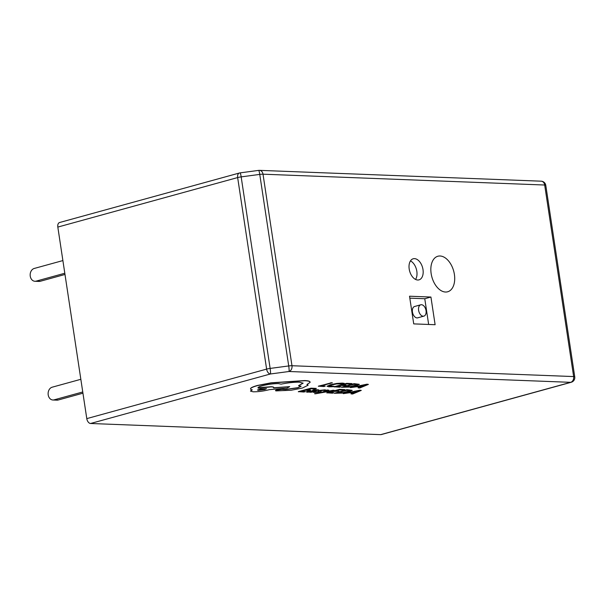 <?xml version="1.0" encoding="UTF-8"?>
<svg xmlns="http://www.w3.org/2000/svg" width="605" height="605" viewBox="0 0 605 605"><rect width="100%" height="100%" fill="white"/><g stroke="black" fill="none" stroke-linecap="round" stroke-linejoin="round"><path stroke-width="0.91" d="M420.762 304.791L414.591 306.493A5.884 3.607 74.6 0 0 412.444 312.014A5.884 3.607 74.6 0 0 417.715 317.829L423.886 316.128A5.884 3.607 74.6 0 0 426.033 310.607A5.884 3.607 74.6 0 0 420.762 304.791A5.884 3.607 74.6 0 0 418.615 310.32A5.884 3.607 74.6 0 0 423.886 316.128M423.001 269.588A10.943 6.708 74.6 0 0 413.2 258.774A10.943 6.708 74.6 0 0 409.199 269.051A10.943 6.708 74.6 0 0 419.008 279.865A10.943 6.708 74.6 0 0 423.001 269.588M415.567 279.442A10.943 6.708 74.6 0 0 416.83 271.282A10.943 6.708 74.6 0 0 410.462 260.899M454.4 274.458A18.43 11.298 74.6 0 0 437.876 256.24A18.43 11.298 74.6 0 0 431.146 273.566A18.43 11.298 74.6 0 0 447.662 291.784A18.43 11.298 74.6 0 0 454.4 274.458M334.505 390.444L323.448 392.35L328.886 390.21L327.441 390.149L321.331 392.728L315.281 393.825L334.505 390.444L333.143 390.225L324.424 391.987M328.886 390.21L327.418 389.991L321.308 392.569L314.577 393.749M318.706 389.854L314.207 389.65L312.694 390.225L316.801 390.157M309.843 392.07L311.046 392.312L318.767 389.923L312.694 390.225M316.173 389.87C317.171 389.907 316.929 390.134 315.455 390.535L307.522 391.253L306.251 391.874M305.336 391.624L301.131 391.45L305.374 390.293L309.057 390.444L310.501 390.043L306.818 389.892L310.857 388.788L314.834 388.955L316.256 388.395L310.955 388.183L298.333 391.632L303.899 392.017L305.336 391.624L301.63 391.314M310.501 390.043L307.317 389.756M344.26 383.502L336.69 383.615L330.3 384.893L327.063 386.194L328.878 386.814L332.463 386.731L334.028 386.3L329.203 385.952L331.797 384.924L336.667 383.933L342.551 383.971L344.23 383.343L342.309 383.101L336.667 383.457L330.277 384.735L327.01 386.285M334.028 386.3L329.18 385.793M90.569 423.492L380.666 434.647L570.666 382.33L288.993 371.5L270.405 373.981L90.569 423.492A4.855 2.98 -105.4 0 1 86.787 418.622L266.616 369.111L237.652 177.567L57.823 227.079L86.787 418.622M325.248 386.141L321.149 385.975L332.304 382.761L318.359 386.156L323.811 386.534L325.248 386.141L321.648 385.839M340.978 386.792L336.773 386.618L341.016 385.461L344.699 385.612L346.143 385.211L342.46 385.06L346.499 383.956L350.476 384.122L351.906 383.562L346.597 383.351L333.975 386.799L339.541 387.185L340.978 386.792L337.272 386.482M346.143 385.211L342.959 384.924M354.084 383.653L341.485 387.268L350.083 387.064L356.345 385.839L359.249 384.311L354.084 383.653L341.485 387.268M360.27 386.95L358.213 387.797L359.71 388.017L368.407 384.402L366.985 384.341L350.439 387.631L356.353 386.792L360.64 386.966L358.236 387.956M368.407 384.402L366.963 384.183L350.439 387.631M319.236 391.495L313.08 392.138L314.57 392.524L320.211 391.919L321.27 391.495L320.272 390.686M319.251 391.639L318.298 390.83L318.691 391.223L318.298 390.83L319.357 390.429L324.855 389.824L326.224 390.164L319.38 390.58L318.321 390.989L319.259 391.654L318.729 391.904L315.991 392.176L314.713 391.692M321.247 391.337L320.748 390.943L321.247 391.337M333.854 392.796L329.649 392.622L333.892 391.465L339.019 391.223L335.336 391.072L339.375 389.96L343.353 390.127L344.782 389.575L339.473 389.355L326.859 392.804L332.417 393.189L333.854 392.796L330.149 392.486M339.019 391.223L335.835 390.928M346.96 389.665L334.361 393.273L342.959 393.068L349.221 391.843L352.125 390.323L346.96 389.665L334.361 393.273M353.146 392.955L351.089 393.802L352.586 394.021L361.283 390.406L359.862 390.354L343.315 393.643L349.229 392.796L353.517 392.978L351.112 393.961M361.283 390.406L359.839 390.195L343.315 393.643M308.081 385.135L307.174 384.417M301.101 386.179L297.789 387.699L285.522 389.393L281.877 389.219L276.825 389.885C275.351 390.323 275.131 390.611 276.167 390.732M276.19 390.89L291.209 390.24L302.447 388.017L308.104 385.211L306.947 384.508L310.085 382.405C310.236 381.452 308.474 380.893 304.791 380.719L271.108 382.973L257.435 385.627C253.767 386.648 251.529 387.578 250.735 388.433C250.205 389.091 250.72 389.56 252.285 389.847L250.493 391.102L253.14 391.806C258.116 391.843 263.546 391.125 269.429 389.65L287.216 388.017L289.704 386.618L273.611 387.934C274.178 387.344 273.369 386.988 271.169 386.875L258.365 388.206C257.254 387.654 258.539 386.837 262.23 385.771C268.113 384.296 273.543 383.578 278.519 383.615L281.06 384.145C288.101 382.738 294.242 382.088 299.483 382.194L303.128 383.184L298.515 385.68L301.131 386.255L297.811 387.858L285.545 389.552L281.9 389.378L276.848 390.043C275.373 390.482 275.154 390.769 276.19 390.89L275.57 390.596M303.105 383.109L298.515 385.68M273.589 387.775C274.156 387.185 273.339 386.829 271.146 386.716L257.98 387.76M273.762 387.487L273.611 387.934M289.704 386.618L273.74 387.76M252.005 389.794L250.493 391.019M310.062 382.247C310.214 381.301 308.452 380.734 304.769 380.56L271.085 382.814L257.412 385.468C253.745 386.489 251.506 387.419 250.712 388.274L250.53 388.879M571.233 382.269A4.855 4.855 0 0 0 574.75 376.854A4.855 0.734 -8.6 0 0 573.646 376.567L544.682 185.024L263.009 174.187L291.973 365.73L573.646 376.567A4.855 3.766 92.2 0 1 570.666 382.33A4.855 2.98 74.6 0 0 571.233 382.269L381.233 434.579A4.855 2.98 -105.4 0 1 380.666 434.647M57.823 227.079A4.855 2.98 -105.4 0 1 59.592 222.511L239.429 173A4.855 2.98 74.6 0 0 237.652 177.567A4.855 0.734 -8.6 0 1 241.168 176.879L270.132 368.422L288.721 365.949L259.757 174.406L241.168 176.879A4.855 0.56 82.4 0 0 240.072 172.871A4.855 4.855 0 0 0 239.429 173M409.532 296.216L413.722 323.887L435.116 324.711L430.926 297.04L409.532 296.216M62.89 260.573L34.228 268.461A6.481 5.021 -87.8 0 0 30.25 276.152A6.481 5.021 -87.8 0 0 34.939 281.272A6.481 5.021 -87.8 0 0 36.141 281.128L40.225 281.287L64.985 274.466M40.225 281.287A6.481 5.021 92.2 0 1 39.023 281.423L34.939 281.272M36.141 281.128L64.803 273.241M80.843 379.297L52.181 387.192A6.481 5.021 -87.8 0 0 48.203 394.883A6.481 5.021 -87.8 0 0 52.892 399.996A6.481 5.021 -87.8 0 0 54.095 399.852L58.186 400.011L82.946 393.197M58.186 400.011A6.481 5.021 92.2 0 1 56.976 400.155L52.892 399.996M54.095 399.852L82.756 391.964M428.65 324.462L424.763 298.734L409.827 298.159M424.763 298.734L430.926 297.04M332.327 382.92L330.973 382.708M330.995 382.859L318.381 386.315M351.928 383.721L346.597 383.351M346.62 383.51L334.005 386.958M359.264 384.553L354.106 383.812M357.313 384.689L353.986 384.266L344.253 386.928L350.129 386.754L357.328 384.735M344.752 386.792L350.106 386.595L357.298 384.621M358.198 386.421L361.654 386.557L366.07 384.81L358.198 386.421M358.848 386.285L361.631 386.406L364.951 385.052M316.286 388.554L310.955 388.183M310.978 388.342L298.363 391.79M316.196 390.028C317.194 390.066 316.952 390.293 315.485 390.694L306.236 391.836M306.236 391.798L307.249 392.221L311.114 391.874L309.752 392.259M310.471 391.133L308.308 391.73L308.883 391.881L314.275 391.019L310.471 391.133M308.308 391.73L313.662 391.027M308.285 391.571L308.86 391.722M314.736 391.851L313.11 392.297M321.27 391.495L320.295 390.838L320.854 390.603L326.224 390.164M320.771 391.102L320.295 390.838M344.805 389.733L339.473 389.355M339.496 389.514L326.882 392.963M352.14 390.558L346.983 389.817M350.189 390.701L346.862 390.27L337.129 392.932L343.005 392.758L350.204 390.739M337.628 392.796L342.982 392.6L350.174 390.626M351.074 392.426L354.53 392.569L358.946 390.822L351.074 392.426M351.724 392.297L354.507 392.411L357.827 391.057M250.712 388.274L250.508 388.803M258.448 390.331L264.801 389.491L266.457 388.69L260.445 388.939L257.435 390.051L258.448 390.331L266.419 388.614M257.45 389.968L258.426 390.172M266.616 369.111A4.855 2.98 74.6 0 0 270.405 373.981A4.855 0.56 82.4 0 0 270.132 368.422A4.855 0.734 171.4 0 0 266.616 369.111M288.721 365.949A4.855 0.56 82.4 0 1 288.993 371.5A4.855 3.766 92.2 0 0 291.973 365.73A4.855 0.734 171.4 0 0 288.721 365.949M259.757 174.406A4.855 0.734 -8.6 0 1 263.009 174.187A4.855 3.766 92.2 0 0 259.492 170.353A4.855 4.855 0 0 0 258.66 170.391A4.855 0.56 82.4 0 1 259.757 174.406M541.165 181.182A4.855 3.766 92.2 0 1 544.682 185.024A4.855 0.734 171.4 0 1 545.778 185.311A4.855 4.855 0 0 0 541.165 181.182L259.492 170.353M258.66 170.391L240.072 172.871M545.778 185.311L574.75 376.854"/></g></svg>
